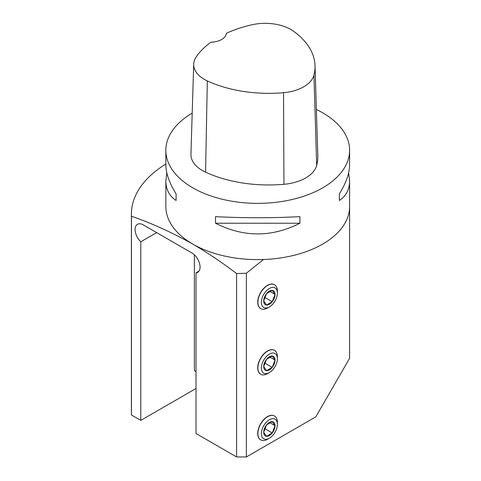 <?xml version="1.0" encoding="UTF-8"?>
<svg xmlns="http://www.w3.org/2000/svg" width="481" height="481" viewBox="0 0 481 481"><rect width="100%" height="100%" fill="white"/><g stroke="black" fill="none" stroke-linecap="round" stroke-linejoin="round"><path stroke-width="0.72" d="M316.372 109.482A91.877 53.042 180 0 1 322.697 112.807A91.877 53.042 180 0 1 349.603 150.312A91.877 53.042 180 0 1 257.726 203.361A91.877 53.042 180 0 1 165.849 150.312A91.877 53.042 180 0 1 192.202 113.131M165.849 150.312L165.849 164.7C165.915 173.322 169.336 183.057 176.112 193.903L176.112 200.469C169.336 196.014 165.915 189.502 165.849 180.94L165.849 206.577A91.877 53.042 0 0 0 192.761 244.089A91.877 53.042 0 0 0 263.48 259.518A91.877 53.042 180 0 0 349.422 209.902A91.877 53.042 0 0 0 349.603 206.577L349.603 358.309L315.801 416.859L246.356 456.95L236.61 456.95L236.61 273.557C222.084 262.524 207.467 252.705 192.761 244.089C172.126 232.533 151.689 223.244 131.451 216.228L131.451 414.989A126.329 72.938 0 0 1 131.397 412.878L131.397 214.117A126.329 72.938 180 0 1 165.849 164.057M215.524 223.22L215.524 216.654C243.663 218.097 271.795 218.097 299.928 216.654L299.928 223.22C271.795 237.47 243.663 237.47 215.524 223.22L299.928 223.22M348.641 172.817L349.603 180.94C349.537 189.502 346.116 196.014 339.339 200.469L339.339 193.903C346.116 183.057 349.537 173.322 349.603 164.7L349.603 150.312M165.849 180.94L166.817 172.817M315.025 65.65L317.791 155.64A101.064 58.351 180 0 1 316.678 165.374A39.045 22.547 180 0 1 283.952 184.301A101.064 58.351 180 0 1 205.585 172.18A39.045 22.547 180 0 1 190.939 154.173L193.705 64.183A36.279 20.948 180 0 1 196.212 56.902A98.292 56.752 180 0 1 210.949 42.19A16.077 9.283 180 0 0 226.365 33.291A98.292 56.752 180 0 1 251.966 24.771A36.279 20.948 180 0 1 293.482 31.193A98.292 56.752 180 0 1 315.025 65.65A98.292 56.752 180 0 1 313.943 75.114A36.279 20.948 180 0 1 283.531 92.701A98.292 56.752 180 0 1 207.317 80.91A36.279 20.948 180 0 1 193.705 64.183M339.339 200.469L339.339 193.903M176.112 193.903L176.112 200.469M131.451 216.228A126.329 72.938 180 0 1 131.397 214.117M260.666 439.862A13.781 7.955 -60 0 1 260.582 439.814A13.781 7.955 -60 0 1 260.582 423.899A13.781 7.955 -60 0 1 274.362 415.945A13.781 7.955 -60 0 1 274.447 415.993M260.666 308.58A13.781 7.955 -60 0 1 260.582 308.531A13.781 7.955 -60 0 1 260.582 292.622A13.781 7.955 -60 0 1 274.362 284.662A13.781 7.955 -60 0 1 274.447 284.71M260.666 374.224A13.781 7.955 -60 0 1 260.582 374.176A13.781 7.955 -60 0 1 260.582 358.261A13.781 7.955 -60 0 1 274.362 350.306A13.781 7.955 -60 0 1 274.447 350.354M246.356 456.95L246.356 273.244L263.48 259.518M194.384 254.834L194.384 370.683L196.007 371.621M156.656 232.618L140.789 241.781A11.484 6.632 60 0 1 137.482 224.296A11.484 6.632 60 0 1 143.224 224.861L191.949 252.994A11.484 6.632 60 0 1 199.453 263.113A11.484 6.632 60 0 1 197.691 272.318A11.484 6.632 60 0 1 196.007 272.835L196.007 433.507L236.61 456.95M196.007 388.498L140.789 420.382L140.789 241.781M140.789 420.382L131.451 414.989M246.356 273.244L236.61 273.557M196.007 272.835L198.978 271.122M277.381 293.079L277.381 291.065A13.781 7.955 120 0 0 274.525 284.758A13.781 7.955 120 0 0 267.634 285.437A13.781 7.955 120 0 0 258.634 297.583A13.781 7.955 120 0 0 260.744 308.628A13.781 7.955 120 0 0 267.634 307.948L269.378 306.938A11.316 6.536 120 0 0 277.381 293.079A11.316 6.536 120 0 0 269.378 288.462A11.316 6.536 120 0 0 261.375 302.321A11.316 6.536 120 0 0 269.378 306.938M272.216 301.737L275.06 294.42A8.033 4.636 -60 0 1 272.216 301.737A8.033 4.636 -60 0 1 266.54 305.02A8.033 4.636 -60 0 1 263.696 300.98L266.54 305.02L272.216 301.737L264.616 297.348M275.06 294.42A8.033 4.636 -60 0 0 272.216 290.38A8.033 4.636 -60 0 0 266.54 293.657A8.033 4.636 -60 0 0 263.696 300.98L266.54 293.657L272.216 290.38L275.06 294.42L269.763 291.366M277.381 358.718L277.381 356.71A13.781 7.955 120 0 0 274.525 350.396A13.781 7.955 120 0 0 267.634 351.082A13.781 7.955 120 0 0 258.634 363.227A13.781 7.955 120 0 0 260.744 374.266A13.781 7.955 120 0 0 267.634 373.587L269.378 372.583A11.316 6.536 120 0 0 277.381 358.718A11.316 6.536 120 0 0 269.378 354.1A11.316 6.536 120 0 0 261.375 367.959A11.316 6.536 120 0 0 269.378 372.583M272.216 367.382L275.06 360.059A8.033 4.636 -60 0 1 272.216 367.382A8.033 4.636 -60 0 1 266.54 370.659A8.033 4.636 -60 0 1 263.696 366.618L266.54 370.659L272.216 367.382L264.616 362.993M275.06 360.059A8.033 4.636 -60 0 0 272.216 356.018A8.033 4.636 -60 0 0 266.54 359.301A8.033 4.636 -60 0 0 263.696 366.618L266.54 359.301L272.216 356.018L275.06 360.059L269.763 357.004M277.381 424.362L277.381 422.348A13.781 7.955 120 0 0 274.525 416.041A13.781 7.955 120 0 0 267.634 416.72A13.781 7.955 120 0 0 258.634 428.866A13.781 7.955 120 0 0 260.744 439.911A13.781 7.955 120 0 0 267.634 439.225L269.378 438.221A11.316 6.536 120 0 0 277.381 424.362A11.316 6.536 120 0 0 269.378 419.745A11.316 6.536 120 0 0 261.375 433.603A11.316 6.536 120 0 0 269.378 438.221M272.216 433.02L275.06 425.703A8.033 4.636 -60 0 1 272.216 433.02A8.033 4.636 -60 0 1 266.54 436.303A8.033 4.636 -60 0 1 263.696 432.263L266.54 436.303L272.216 433.02L264.616 428.631M275.06 425.703A8.033 4.636 -60 0 0 272.216 421.663A8.033 4.636 -60 0 0 266.54 424.939A8.033 4.636 -60 0 0 263.696 432.263L266.54 424.939L272.216 421.663L275.06 425.703L269.763 422.649M313.943 75.114L316.678 165.374M283.531 92.701L283.952 184.301M207.317 80.91L205.585 172.18M349.603 180.94L349.603 206.577"/></g></svg>
